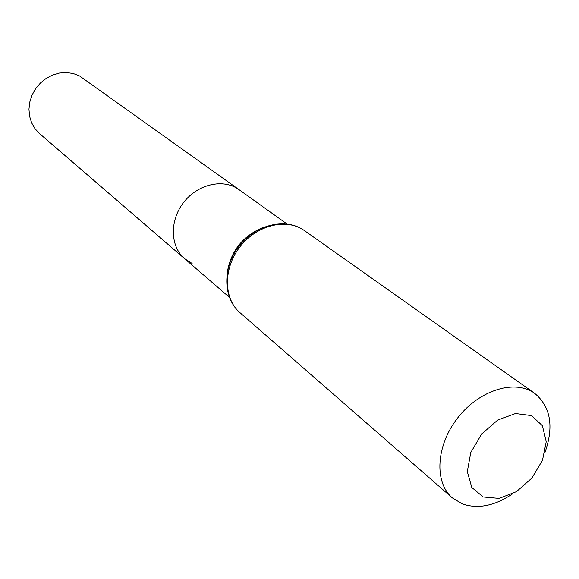 <?xml version="1.0" encoding="UTF-8"?>
<svg xmlns="http://www.w3.org/2000/svg" width="579" height="579" viewBox="0 0 579 579"><rect width="100%" height="100%" fill="white"/><g stroke="black" fill="none" stroke-linecap="round" stroke-linejoin="round"><path stroke-width="0.87" d="M192.098 263.452L184.614 258.675C170.045 246.401 169.459 220.252 183.833 202.165C198.018 183.927 223.566 178.332 238.932 189.586L79.475 75.892L73.178 73.497L66.404 72.534L59.434 73.048L52.58 75.031L46.146 78.404L40.414 83.021L35.645 88.674L32.048 95.115L29.782 102.056L28.95 109.192L29.572 116.205L31.621 122.791L34.986 128.661L39.524 133.568L184.614 258.675C170.045 246.401 169.459 220.252 183.833 202.165C198.018 183.927 223.566 178.332 238.932 189.586L286.923 223.921M483.197 496.992L471.784 487.467L467.296 471.581L470.799 452.452L481.677 434.004L497.687 420.079L515.498 413.529L531.435 415.592L542.364 425.666L546.25 441.618L542.487 460.269L531.891 478.059L516.482 491.636L499.149 498.418L483.197 496.992M512.516 493.887C494.698 505.916 477.957 509.252 462.288 503.896L452.337 497.904C433.939 482.329 436.045 445.186 457.902 417.64C479.513 389.899 515.115 379.086 534.583 393.286C550.701 406.704 554.139 426.513 544.89 452.713M226.99 274.193C230.283 251.387 242.63 235.689 264.01 227.098M239.872 312.588C223.328 298.489 223.168 267.954 240.213 246.495C257.047 224.862 286.757 217.805 304.366 230.565C285.99 217.335 255.983 224.326 239.315 245.786C222.394 267.049 222.683 297.852 239.872 312.588L452.337 497.904M229.306 297.208L184.614 258.675M534.583 393.286L304.366 230.565"/></g></svg>

